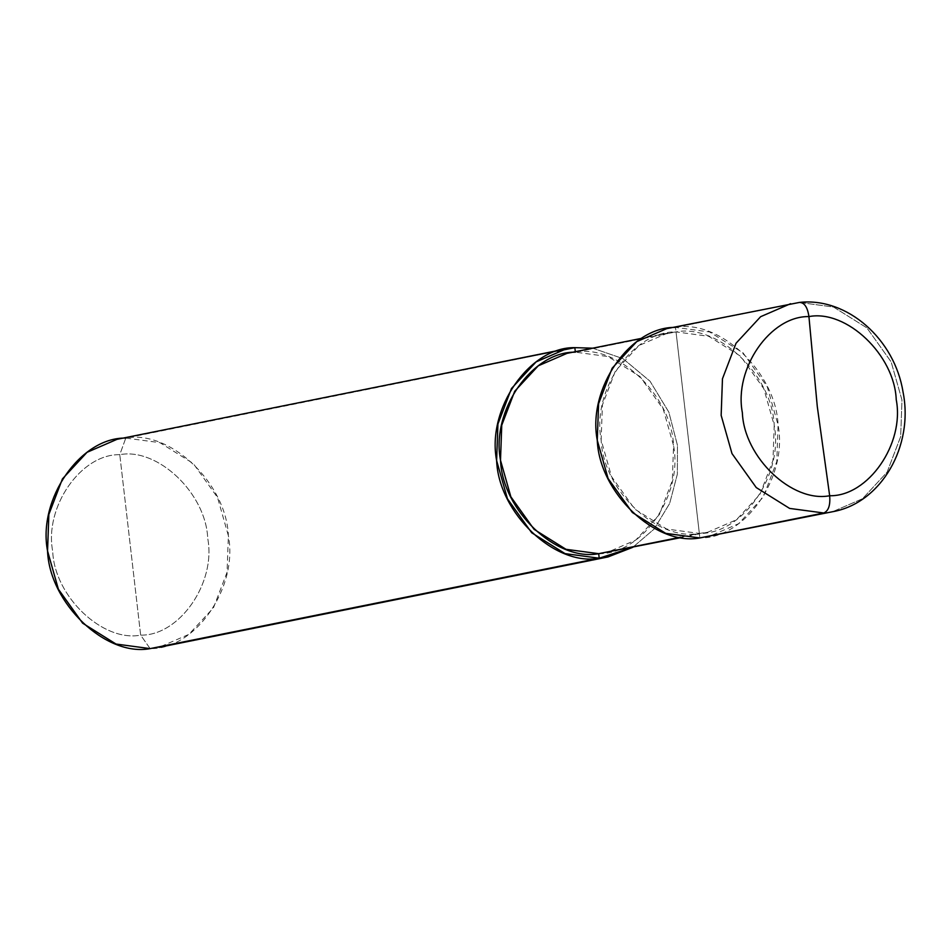 <?xml version="1.0" encoding="UTF-8"?>
<svg xmlns="http://www.w3.org/2000/svg" width="951" height="951" viewBox="0 0 951 951"><rect width="100%" height="100%" fill="white"/><g stroke="black" fill="none" stroke-linecap="round" stroke-linejoin="round"><path stroke-width="0.71" stroke-dasharray="4.75 3.57" d="M799.85 302.382L675.507 327.394L699.865 537.933L675.507 327.394L709.636 331.97L743.004 352.821L767.267 386.807L778.096 425.026L776.789 461.592L763.213 497.111L738.618 523.692L708.626 536.685M799.387 302.442L833.516 307.03L866.884 327.881L891.146 361.867L901.976 400.074L900.668 436.652L887.093 472.171L862.498 498.74L832.505 511.745L862.498 498.74L887.093 472.171L900.668 436.652L901.976 400.074L891.146 361.867L866.884 327.881L833.516 307.03L799.387 302.442L675.507 327.394C719.693 318.906 776.111 372.59 778.096 425.026C788.165 476.76 745.144 538.86 699.865 537.933M666.734 328.642L675.507 327.394M117.021 439.326L557.524 351.145L125.782 438.078L119.778 454.673C80.966 453.877 44.091 507.109 52.721 551.449C54.421 596.396 102.779 642.412 140.653 635.137L119.778 454.673C157.652 447.398 206.01 493.414 207.71 538.361C216.341 582.701 179.466 635.934 140.653 635.137L150.139 648.618C195.419 649.545 238.439 587.445 228.371 535.71C226.386 483.274 169.967 429.59 125.782 438.078L159.911 442.655L193.279 463.506L217.541 497.492L228.371 535.71L227.063 572.276L213.488 607.796L188.892 634.376L158.9 647.369M598.69 553.684C642.02 554.576 683.198 495.138 673.57 445.615C671.668 395.438 617.663 344.048 575.367 352.167L676.03 331.899L667.638 333.1L638.941 345.534L615.392 370.973L602.399 404.971L601.151 439.98L611.517 476.558L634.733 509.082L666.675 529.041L699.342 533.428C657.046 541.547 603.041 490.157 601.151 439.98C591.51 390.445 632.688 331.019 676.03 331.899L699.342 533.428L680.619 537.196L699.342 533.428L676.03 331.899C718.314 323.78 772.319 375.17 774.221 425.347C783.862 474.87 742.672 534.307 699.342 533.428L707.734 532.227L736.431 519.781L759.98 494.342L772.973 460.355L774.221 425.347L763.855 388.769L740.627 356.245L708.697 336.285L676.03 331.899L575.367 352.167L608.046 356.554L639.975 376.513L663.204 409.037L673.57 445.615L672.309 480.624L659.328 514.61L635.779 540.049L607.083 552.495M575.367 352.167L566.986 353.368M592.699 348.185L622.941 358.634L650.02 381.196L668.85 412.152L677.445 445.282L677.35 474.18L669.659 503.448L654.181 529.018L632.795 547.312L654.181 529.018L669.659 503.448L677.35 474.18L677.445 445.282L668.85 412.152L650.02 381.196L622.941 358.634L592.699 348.185M150.139 648.618L140.653 635.137C179.466 635.934 216.341 582.701 207.71 538.361C206.01 493.414 157.652 447.398 119.778 454.673L140.653 635.137C102.779 642.412 54.421 596.396 52.721 551.449C44.091 507.109 80.966 453.877 119.778 454.673L125.782 438.078M707.734 532.227L682.01 537.41M667.638 333.1L641.925 338.271"/><path stroke-width="1.43" d="M675.507 327.394C630.228 326.466 587.207 388.555 597.276 440.301C599.261 492.725 655.679 546.421 699.865 537.933L823.744 512.993C828.487 511.02 830.461 505.278 829.664 495.744L817.289 406.564L808.932 316.588C846.533 309.36 894.546 355.056 896.234 399.658C904.793 443.689 868.192 496.529 829.664 495.744C868.192 496.529 904.793 443.689 896.234 399.658C894.546 355.056 846.533 309.36 808.932 316.588C807.542 307.173 804.356 302.454 799.387 302.442L799.85 302.382C847.484 297.283 894.665 339.412 903.01 391.895C913.982 445.841 881.458 503.127 832.505 511.745L699.865 537.933L665.724 533.356L632.367 512.506L608.105 478.519L597.276 440.301L598.583 403.735L612.147 368.215L636.754 341.635L666.734 328.642L799.387 302.442C804.356 302.454 807.542 307.173 808.932 316.588L817.289 406.564L829.664 495.744C792.064 502.96 744.051 457.276 742.362 412.663C733.803 368.631 770.405 315.791 808.932 316.588C770.405 315.791 733.803 368.631 742.362 412.663C744.051 457.276 792.064 502.96 829.664 495.744C830.461 505.278 828.487 511.02 823.744 512.993L789.615 508.416L756.247 487.566L731.985 453.579L721.155 415.361L722.463 378.783L736.026 343.275L760.634 316.695L790.614 303.69L760.634 316.695L736.026 343.275L722.463 378.783L721.155 415.361L731.985 453.579L756.247 487.566L789.615 508.416L823.744 512.993L699.865 537.933M682.01 537.41L598.69 553.684L680.619 537.196L598.69 553.684L566.011 549.309L534.082 529.35L510.865 496.814L500.499 460.236L501.748 425.24L514.729 391.241L538.278 365.802L566.986 353.368L641.925 338.271M575.367 352.167L574.844 347.65L592.699 348.185L574.844 347.65L557.524 351.145L574.844 347.65L575.367 352.167C532.037 351.276 490.859 410.713 500.499 460.236C502.39 510.425 556.394 561.815 598.69 553.684L599.213 558.201L598.69 553.684M632.795 547.312L599.213 558.201L607.974 556.953L632.795 547.312M607.974 556.953L158.9 647.369L599.213 558.201C555.027 566.689 498.597 512.993 496.624 460.569C486.555 408.823 529.576 346.735 574.844 347.65L566.083 348.898L536.102 361.903L511.495 388.483L497.932 424.003L496.624 460.569L507.454 498.788L531.716 532.774L565.072 553.625L599.213 558.201L150.139 648.618L116.01 644.041L82.642 623.19L58.38 589.204L47.55 550.986L48.858 514.42L62.433 478.9L87.028 452.319L117.021 439.326L566.083 348.898M125.782 438.078C80.502 437.151 37.481 499.239 47.55 550.986C49.535 603.409 105.953 657.105 150.139 648.618"/></g></svg>

